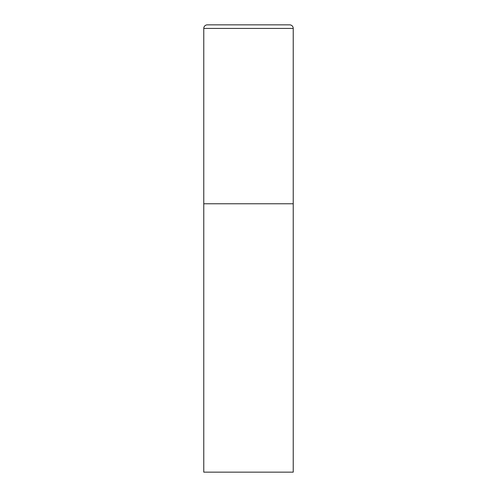 <?xml version="1.0" encoding="UTF-8"?>
<svg xmlns="http://www.w3.org/2000/svg" width="497" height="497" viewBox="0 0 497 497"><rect width="100%" height="100%" fill="white"/><g stroke="black" fill="none" stroke-linecap="round" stroke-linejoin="round"><path stroke-width="0.75" d="M203.77 28.428L203.77 472.15L293.23 472.15L293.23 203.77L203.77 203.77L293.23 203.77L293.23 28.428A3.578 3.578 0 0 0 289.652 24.85L207.348 24.85A3.578 3.578 0 0 0 203.77 28.428L293.23 28.428"/></g></svg>
